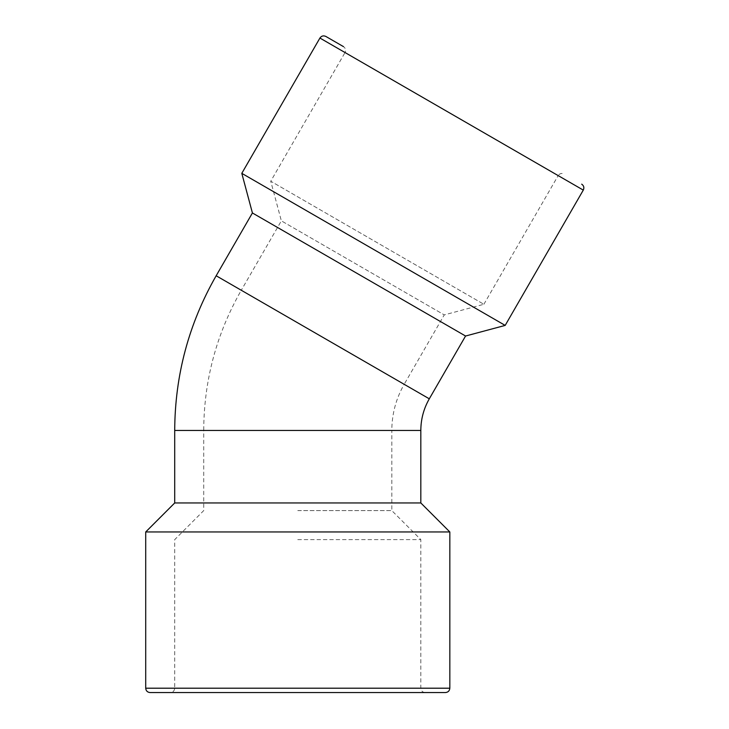 <?xml version="1.0" encoding="UTF-8"?>
<svg xmlns="http://www.w3.org/2000/svg" width="729" height="729" viewBox="0 0 729 729"><rect width="100%" height="100%" fill="white"/><g stroke="black" fill="none" stroke-linecap="round" stroke-linejoin="round"><path stroke-width="0.55" stroke-dasharray="3.65 2.73" d="M325.863 36.45L343.441 46.601C345.601 48.15 346.138 50.128 345.036 52.543L558.177 175.598C559.717 173.438 561.704 172.91 564.118 174.003M483.883 304.285L558.177 175.598L345.036 52.543L270.741 181.229L483.883 304.285L270.741 181.229L281.358 220.851L444.262 314.901L281.358 220.851L241.281 290.27L404.176 384.32L444.262 314.901L483.883 304.285M420.824 430.465L391.81 430.465C391.892 413.999 396.011 398.617 404.176 384.32L241.281 290.27C216.467 333.709 203.947 380.438 203.719 430.465L174.705 430.465M216.167 275.762L429.299 398.818M252.416 212.968L465.558 336.023M145.709 531.96L449.829 531.96M174.714 502.955L420.824 502.955M297.769 539.615L420.824 539.615L297.769 539.615M150.056 692.55L445.474 692.55M297.769 510.601L391.819 510.601L297.769 510.601M297.769 430.465L391.819 430.465L297.769 430.465M241.8 173.347L505.179 325.407M391.81 430.465L203.719 430.465L203.719 510.601L174.714 539.615L174.714 688.203L420.824 688.203L174.714 688.203C174.45 690.846 173.001 692.295 170.358 692.55M319.922 38.045L583.291 190.105M145.709 688.203L449.829 688.203M425.171 692.55C422.528 692.295 421.08 690.846 420.824 688.203L420.824 539.615L391.819 510.601L391.819 430.465"/><path stroke-width="1.09" d="M581.706 184.164C583.865 185.704 584.394 187.681 583.291 190.105L319.922 38.045C321.462 35.885 323.439 35.356 325.863 36.45L343.441 46.601M252.416 212.968L216.167 275.762L429.299 398.818L465.558 336.023L252.416 212.968L241.8 173.347L319.922 38.045M174.714 502.955L420.824 502.955L449.829 531.96L145.709 531.96L174.714 502.955L174.714 430.465M216.158 275.762C188.775 323.694 174.96 375.262 174.705 430.465L420.824 430.465C420.87 419.175 423.704 408.623 429.299 398.818M145.709 688.203L449.829 688.203C449.565 690.846 448.116 692.295 445.474 692.55L150.056 692.55C147.413 692.295 145.964 690.846 145.709 688.203L145.709 531.96M465.558 336.023L505.179 325.407L241.8 173.347M505.179 325.407L583.291 190.105M449.829 688.203L449.829 531.96M420.824 502.955L420.824 430.465"/></g></svg>
